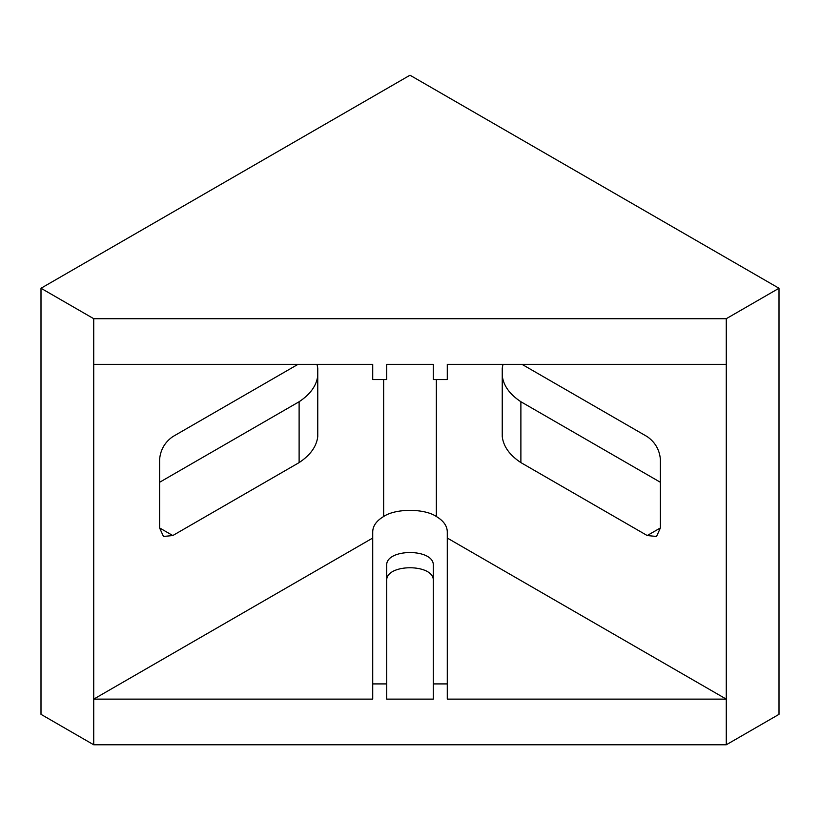 <?xml version="1.0" encoding="UTF-8"?>
<svg xmlns="http://www.w3.org/2000/svg" width="820" height="820" viewBox="0 0 820 820"><rect width="100%" height="100%" fill="white"/><g stroke="black" fill="none" stroke-linecap="round" stroke-linejoin="round"><path stroke-width="1.23" d="M297.988 364.346L172.784 436.63C164.84 442.185 160.443 449.79 159.603 459.456L159.603 527.936L163.467 536.464L172.784 535.542L159.603 527.936M660.397 527.936L647.216 535.542L656.533 536.464L660.397 527.936L660.397 459.456C659.557 449.79 655.159 442.185 647.216 436.63L522.012 364.346M647.216 535.542L520.885 462.603L520.885 401.738L660.397 482.283M502.988 364.346L502.25 368.149L502.25 436.63C503.439 446.49 509.65 455.151 520.885 462.603M520.885 401.738C509.65 394.287 503.439 385.625 502.25 375.765M317.75 375.765C316.561 385.625 310.349 394.287 299.115 401.738L299.115 462.603C310.349 455.151 316.561 446.49 317.75 436.63L317.75 368.149L317.012 364.346M299.115 462.603L172.784 535.542M159.603 482.283L299.115 401.738M779 288.261L779 714.343L726.284 744.785L93.716 744.785L41 714.343L41 288.261L410 75.214L779 288.261L726.284 318.693L93.716 318.693L41 288.261M386.702 683.911L386.702 699.132L433.298 699.132L433.298 565.554C434.579 548.201 385.42 548.201 386.702 565.554L386.702 683.911L372.721 683.911L372.721 699.132L93.716 699.132L93.716 364.346L372.721 364.346L372.721 379.568L386.702 379.568L386.702 364.346L386.702 379.568M372.721 364.346L372.721 379.568M386.702 364.346L433.298 364.346L433.298 379.568L447.279 379.568L447.279 364.346L447.279 379.568M433.298 364.346L433.298 379.568M447.279 364.346L726.284 364.346L726.284 318.693M372.721 683.911L372.721 531.739C372.885 525.835 376.523 520.761 383.647 516.518C395.506 508.318 424.493 508.318 436.353 516.518C443.476 520.761 447.115 525.835 447.279 531.739L447.279 683.911L433.298 683.911M447.279 538.043L726.284 699.132L447.279 699.132L447.279 683.911M433.298 580.765C434.579 563.422 385.42 563.422 386.702 580.765M93.716 744.785L93.716 699.132L372.721 538.043M726.284 744.785L726.284 364.346M93.716 364.346L93.716 318.693M383.647 379.568L383.647 516.518M436.353 516.518L436.353 379.568"/></g></svg>
